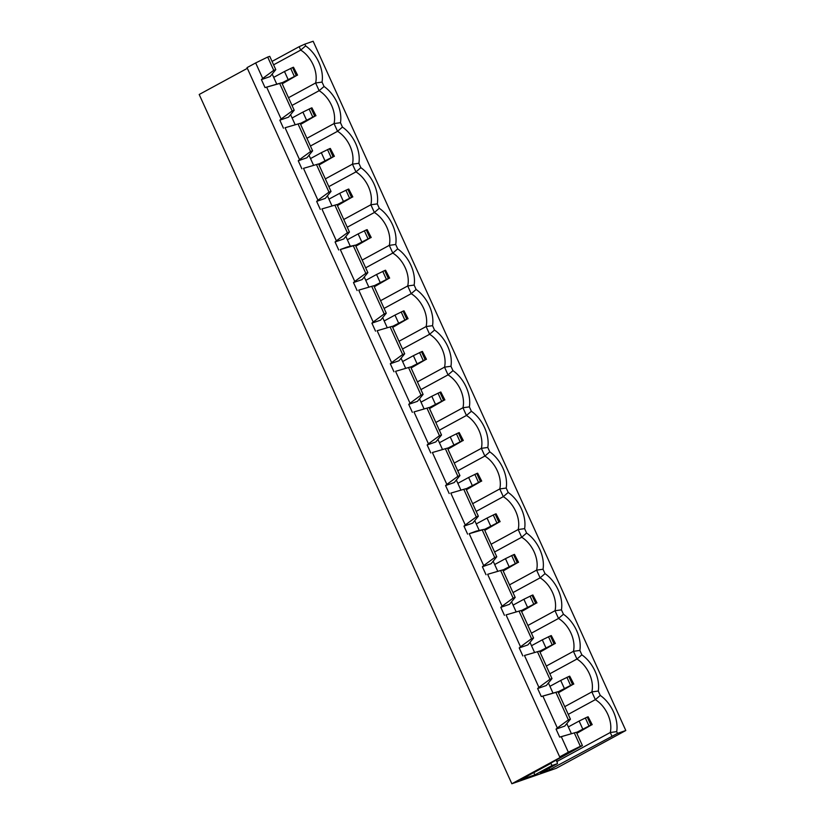 <?xml version="1.0" encoding="UTF-8"?>
<svg xmlns="http://www.w3.org/2000/svg" width="825" height="825" viewBox="0 0 825 825"><rect width="100%" height="100%" fill="white"/><g stroke="black" fill="none" stroke-linecap="round" stroke-linejoin="round"><path stroke-width="1.24" d="M559.68 756.886L564.114 755.349L511.851 783.75L556.194 768.333L625.804 730.507L313.149 41.25L304.838 44.137L305.632 45.901A29.05 19.223 -118.5 0 1 322.049 82.098L324.05 86.491A29.05 19.223 -118.5 0 1 340.467 122.698L342.457 127.091A29.05 19.223 -118.5 0 1 358.885 163.288L360.876 167.692A29.05 19.223 -118.5 0 1 377.293 203.888L379.294 208.282A29.05 19.223 -118.5 0 1 395.711 244.478L397.702 248.882A29.05 19.223 -118.5 0 1 414.129 285.079L416.12 289.472A29.05 19.223 -118.5 0 1 432.537 325.679L434.538 330.072A29.05 19.223 -118.5 0 1 450.955 366.269L452.956 370.662A29.05 19.223 -118.5 0 1 469.373 406.869L471.364 411.262A29.05 19.223 -118.5 0 1 487.792 447.459L489.782 451.863A29.05 19.223 -118.5 0 1 506.199 488.06L508.2 492.453A29.05 19.223 -118.5 0 1 524.618 528.65L526.608 533.053A29.05 19.223 -118.5 0 1 543.036 569.25L545.026 573.643A29.05 19.223 -118.5 0 1 561.443 609.85L563.444 614.243A29.05 19.223 -118.5 0 1 579.862 650.44L581.862 654.844A29.05 19.223 -118.5 0 1 598.28 691.041L600.27 695.434A29.05 19.223 -118.5 0 1 616.698 731.631L617.492 733.394L549.749 769.663L540.385 772.922L557.494 763.62L551.956 765.548L534.837 774.85L520.761 779.749L582.409 745.594L576.366 732.28L561.299 736.694L568.332 752.194L559.68 756.886L247.026 67.629L255.667 62.937L262.701 78.437L273.735 70.352L267.692 57.049L255.667 62.937M549.832 673.778L576.943 659.041L573.437 651.317A24.647 16.304 61.5 0 0 558.525 618.451L555.019 610.727A24.647 16.304 61.5 0 0 540.107 577.851L536.611 570.127A24.647 16.304 61.5 0 0 521.699 537.25L518.193 529.526A24.647 16.304 61.5 0 0 503.281 496.66L499.775 488.936A24.647 16.304 61.5 0 0 484.863 456.06L481.357 448.336A24.647 16.304 61.5 0 0 466.445 415.47L462.949 407.746A24.647 16.304 61.5 0 0 448.037 374.87L444.531 367.146A24.647 16.304 61.5 0 0 429.619 334.28L426.113 326.545A24.647 16.304 61.5 0 0 411.201 293.679L407.705 285.955A24.647 16.304 61.5 0 0 392.793 253.079L389.287 245.355A24.647 16.304 61.5 0 0 374.375 212.489L370.868 204.765A24.647 16.304 61.5 0 0 355.957 171.889L352.45 164.165A24.647 16.304 61.5 0 0 337.549 131.299L334.043 123.575L306.931 138.301M568.239 714.378L595.351 699.641L591.855 691.917A24.647 16.304 61.5 0 0 576.943 659.041L581.862 654.844M598.28 691.041L591.855 691.917L564.743 706.654M552.863 692.794L548.501 683.193M531.413 633.177L558.525 618.451L563.444 614.243M579.862 650.44L573.437 651.317L546.325 666.053M534.445 652.193L530.093 642.603M512.995 592.587L540.107 577.851L545.026 573.643M561.443 609.85L555.019 610.727L527.907 625.453M516.027 611.603L511.675 602.002M494.588 551.987L521.699 537.25L526.608 533.053M543.036 569.25L536.611 570.127L509.499 584.863M497.619 571.003L493.257 561.402M476.169 511.397L503.281 496.66L508.2 492.453M524.618 528.65L518.193 529.526L491.081 544.263M479.201 530.413L474.849 520.812M457.751 470.797L484.863 456.06L489.782 451.863M506.199 488.06L499.775 488.936L472.663 503.673M460.783 489.813L456.431 480.212M439.333 430.207L466.445 415.47L471.364 411.262M487.792 447.459L481.357 448.336L454.245 463.073M442.365 449.223L438.013 439.622M420.925 389.606L448.037 374.87L452.956 370.662M469.373 406.869L462.949 407.746L435.837 422.472M423.957 408.623L419.595 399.022M402.507 349.006L429.619 334.28L434.538 330.072M450.955 366.269L444.531 367.146L417.419 381.882M405.539 368.022L401.187 358.421M384.089 308.416L411.201 293.679L416.12 289.472M432.537 325.679L426.113 326.545L399.001 341.282M387.121 327.432L382.769 317.831M365.681 267.816L392.793 253.079L397.702 248.882M414.129 285.079L407.705 285.955L380.593 300.692M368.713 286.832L364.351 277.231M347.263 227.226L374.375 212.489L379.294 208.282M395.711 244.478L389.287 245.355L362.175 260.092M350.295 246.242L345.943 236.641M328.845 186.625L355.957 171.889L360.876 167.692M377.293 203.888L370.868 204.765L343.757 219.502M331.877 205.642L327.525 196.041M310.437 146.025L337.549 131.299L342.457 127.091M358.885 163.288L352.45 164.165L325.339 178.901M313.459 165.041L309.107 155.451M556.06 729.125L557.339 727.97L542.881 696.094L541.262 696.517L557.958 691.69L570.426 719.183L564.754 726.093L556.06 729.125L559.68 737.117L561.299 736.694M537.488 651.802L549.955 679.295L552.007 678.583L546.346 685.503L537.642 688.524L538.921 687.369L524.463 655.504L539.54 651.09L524.463 655.504M519.069 611.212L531.548 638.705L533.589 637.983L527.928 644.903L519.224 647.934L520.513 646.779L506.055 614.903L521.122 610.5L506.055 614.903M500.662 570.611L513.129 598.104L515.182 597.393L509.51 604.312L500.806 607.334L502.095 606.179L487.637 574.303L502.714 569.9L487.637 574.303M482.243 530.021L494.711 557.504L496.763 556.792L491.102 563.712L482.398 566.744L483.677 565.589L469.219 533.713L484.296 529.31L476.303 531.104L469.219 533.713M463.825 489.421L476.293 516.914L478.345 516.202L472.684 523.122L463.98 526.144L465.269 524.989L450.811 493.113L465.877 488.709L450.811 493.113M445.418 448.831L457.885 476.314L459.938 475.602L454.266 482.522L445.562 485.543L446.851 484.399L432.393 452.523L447.459 448.109L432.393 452.523M426.999 408.231L439.467 435.724L441.519 435.012L435.847 441.922L427.154 444.953L428.433 443.798L413.975 411.923L429.052 407.519L413.975 411.923M408.581 367.63L421.049 395.123L423.101 394.412L417.44 401.332L408.736 404.353L410.015 403.198L395.557 371.332L410.633 366.919L395.557 371.332M390.163 327.04L402.641 354.533L404.683 353.812L399.022 360.731L390.318 363.763L391.607 362.608L377.149 330.732L392.215 326.329L377.149 330.732M371.755 286.44L384.223 313.933L386.275 313.222L380.603 320.141L371.91 323.163L373.189 322.008L358.731 290.132L373.808 285.728L358.731 290.132M353.337 245.85L365.805 273.333L367.857 272.621L362.196 279.541L353.492 282.562L354.771 281.418L340.312 249.542L355.389 245.138L347.397 246.933L340.312 249.542M334.919 205.25L347.387 232.743L349.439 232.031L343.778 238.951L335.074 241.972L336.363 240.818L321.905 208.942L336.971 204.538L321.905 208.942M316.511 164.66L328.979 192.142L331.031 191.431L325.359 198.351L316.656 201.372L317.945 200.217L303.487 168.352L318.553 163.938L303.487 168.352M298.093 124.059L310.561 151.553L312.613 150.841L306.952 157.75L298.248 160.782L299.527 159.627L285.068 127.751L300.145 123.348L285.068 127.751M349.439 232.031L336.971 204.538M331.031 191.431L318.553 163.938M367.857 272.621L355.389 245.138M386.275 313.222L373.808 285.728M404.683 353.812L392.215 326.329M423.101 394.412L410.633 366.919M441.519 435.012L429.052 407.519M459.938 475.602L447.459 448.109M478.345 516.202L465.877 488.709M496.763 556.792L484.296 529.31M515.182 597.393L502.714 569.9M533.589 637.983L521.122 610.5M552.007 678.583L539.54 651.09M570.426 719.183L568.373 719.895L555.906 692.402L557.958 691.69M347.387 232.743L336.363 240.818M328.979 192.142L317.945 200.217M365.805 273.333L354.771 281.418M384.223 313.933L373.189 322.008M402.641 354.533L391.607 362.608M421.049 395.123L410.015 403.198M439.467 435.724L428.433 443.798M457.885 476.314L446.851 484.399M476.293 516.914L465.269 524.989M494.711 557.504L483.677 565.589M513.129 598.104L502.095 606.179M531.548 638.705L520.513 646.779M549.955 679.295L538.921 687.369M542.881 696.094L555.906 692.402M557.339 727.97L568.373 719.895M320.286 209.364L316.656 201.372M301.868 168.774L298.248 160.782M283.449 128.174L279.83 120.182L281.119 119.027L266.65 87.151L265.042 87.574L261.412 79.592L262.701 78.437M541.262 696.517L537.642 688.524M522.854 655.927L519.224 647.934M504.436 615.326L500.806 607.334M486.018 574.726L482.398 566.744M467.61 534.136L463.98 526.144M449.192 493.536L445.562 485.543M430.774 452.946L427.154 444.953M412.356 412.345L408.736 404.353M393.948 371.755L390.318 363.763M375.53 331.155L371.91 323.163M357.112 290.555L353.492 282.562M338.704 249.965L335.074 241.972M312.613 150.841L300.145 123.348M310.561 151.553L299.527 159.627M340.467 122.698L334.043 123.575A24.647 16.304 61.5 0 0 319.131 90.698L315.624 82.974L288.513 97.711M292.019 105.435L319.131 90.698L324.05 86.491M295.051 124.451L290.689 114.85M265.042 87.574L281.727 82.747L279.675 83.459L292.143 110.952L294.195 110.241L288.533 117.16L279.83 120.182M294.195 110.241L281.727 82.747M292.143 110.952L281.119 119.027M279.675 83.459L266.65 87.151M322.049 82.098L315.624 82.974A24.647 16.304 61.5 0 0 300.713 50.098L299.166 46.685L272.054 61.411M550.914 763.352L533.806 772.654M533.868 772.695L534.837 774.85M549.749 769.663L549.079 768.199M576.366 732.28L559.68 737.117M261.412 79.592L270.115 76.56L275.777 69.64L269.744 56.337L267.692 57.049M275.777 69.64L273.735 70.352M273.601 64.835L300.713 50.098L305.632 45.901M247.345 68.331L199.196 94.493L511.851 783.75M625.804 730.507L617.492 733.394M611.82 735.931L610.263 732.507L556.607 761.671M582.409 745.594L580.357 746.305L574.324 733.002M580.357 746.305L568.332 752.194M299.166 46.685L304.838 44.137M616.698 731.631L610.263 732.507A24.647 16.304 61.5 0 0 595.351 699.641L600.27 695.434M272.281 74.25L276.633 83.851M566.919 723.793L571.271 733.394M550.976 763.393L551.956 765.548M556.762 760.176L557.494 763.62M296.247 75.539L297.113 75.23L293.494 67.237L292.617 67.547L296.247 75.539L281.81 82.923M297.113 75.23L282.202 83.799M288.111 79.499L284.481 71.507L292.617 67.547M293.494 67.237L297.557 75.137M284.481 71.507L273.694 77.375M590.886 725.072L591.762 724.773L588.132 716.781L587.266 717.08L590.886 725.072L576.448 732.466M591.762 724.773L576.84 733.332M582.749 729.032L579.129 721.05L587.266 717.08M588.132 716.781L592.206 724.67M579.129 721.05L568.332 726.908M314.665 116.129L315.532 115.83L311.912 107.838L311.035 108.137L314.665 116.129L300.218 123.523M315.532 115.83L300.62 124.389M306.529 120.099L302.899 112.107L311.035 108.137M311.912 107.838L315.975 115.737M302.899 112.107L292.112 117.975M333.073 156.729L333.95 156.43L330.32 148.438L329.453 148.737L333.073 156.729L318.636 164.123M333.95 156.43L319.028 164.99M324.937 160.689L321.317 152.697L329.453 148.737M330.32 148.438L334.393 156.327M321.317 152.697L310.52 158.565M351.491 197.319L352.368 197.02L348.738 189.028L347.872 189.338L351.491 197.319L337.054 204.713M352.368 197.02L337.446 205.59M343.355 201.29L339.735 193.297L347.872 189.338M348.738 189.028L352.811 196.928M339.735 193.297L328.938 199.165M369.909 237.92L370.776 237.621L367.156 229.628L366.279 229.928L369.909 237.92L355.472 245.314M370.776 237.621L355.864 246.18M361.773 241.89L358.143 233.898L366.279 229.928M367.156 229.628L371.219 237.517M358.143 233.898L347.356 239.755M388.327 278.52L389.194 278.211L385.564 270.218L384.698 270.528L388.327 278.52L373.88 285.904M389.194 278.211L374.282 286.78M380.191 282.48L376.561 274.488L384.698 270.528M385.564 270.218L389.637 278.118M376.561 274.488L365.774 280.356M406.735 319.11L407.612 318.811L403.982 310.819L403.116 311.118L406.735 319.11L392.298 326.504M407.612 318.811L392.69 327.37M398.599 323.08L394.979 315.088L403.116 311.118M403.982 310.819L408.055 318.708M394.979 315.088L384.182 320.956M425.153 359.71L426.02 359.401L422.4 351.419L421.523 351.718L425.153 359.71L410.716 367.094M426.02 359.401L411.108 367.971M417.017 363.67L413.387 355.678L421.523 351.718M422.4 351.419L426.463 359.308M413.387 355.678L402.6 361.546M443.572 400.3L444.438 400.001L440.818 392.009L439.942 392.308L443.572 400.3L429.124 407.694M444.438 400.001L429.526 408.561M435.435 404.271L431.805 396.278L439.942 392.308M440.818 392.009L444.881 399.908M431.805 396.278L421.018 402.146M461.979 440.901L462.856 440.602L459.226 432.609L458.36 432.908L461.979 440.901L447.542 448.295M462.856 440.602L447.934 449.161M453.843 444.861L450.223 436.879L458.36 432.908M459.226 432.609L463.299 440.498M450.223 436.879L439.426 442.736M480.397 481.501L481.274 481.192L477.644 473.199L476.778 473.509L480.397 481.501L465.96 488.885M481.274 481.192L466.352 489.761M472.261 485.461L468.641 477.469L476.778 473.509M477.644 473.199L481.718 481.099M468.641 477.469L457.844 483.337M498.816 522.091L499.682 521.792L496.062 513.8L495.186 514.099L498.816 522.091L484.378 529.485M499.682 521.792L484.77 530.351M490.679 526.061L487.049 518.069L495.186 514.099M496.062 513.8L500.125 521.689M487.049 518.069L476.262 523.927M517.234 562.691L518.1 562.382L514.47 554.39L513.604 554.699L517.234 562.691L502.786 570.075M518.1 562.382L503.188 570.952M509.097 566.651L505.467 558.659L513.604 554.699M514.47 554.39L518.543 562.289M505.467 558.659L494.68 564.527M535.642 603.281L536.518 602.982L532.888 594.99L532.022 595.289L535.642 603.281L521.204 610.675M536.518 602.982L521.596 611.542M527.505 607.252L523.885 599.259L532.022 595.289M532.888 594.99L536.962 602.889M523.885 599.259L513.088 605.127M554.06 643.882L554.926 643.583L551.306 635.59L550.43 635.889L554.06 643.882L539.622 651.265M554.926 643.583L540.014 652.142M545.923 647.842L542.293 639.849L550.43 635.889M551.306 635.59L555.369 643.479M542.293 639.849L531.506 645.717M572.478 684.472L573.344 684.173L569.724 676.18L568.848 676.49L572.478 684.472L558.03 691.866M573.344 684.173L558.432 692.742M564.341 688.442L560.711 680.45L568.848 676.49M569.724 676.18L573.788 684.08M560.711 680.45L549.924 686.317M588.957 725.907L585.337 717.925M294.319 76.374L290.689 68.382M312.727 116.975L309.107 108.983M331.145 157.565L327.525 149.572M349.563 198.165L345.933 190.173M367.981 238.755L364.351 230.773M386.389 279.355L382.769 271.363M404.807 319.956L401.187 311.963M423.225 360.546L419.595 352.553M441.633 401.146L438.013 393.154M460.051 441.736L456.431 433.744M478.469 482.336L474.839 474.344M496.887 522.937L493.257 514.944M515.295 563.527L511.675 555.534M533.713 604.127L530.083 596.135M552.131 644.717L548.501 636.725M570.539 685.317L566.919 677.325"/></g></svg>

